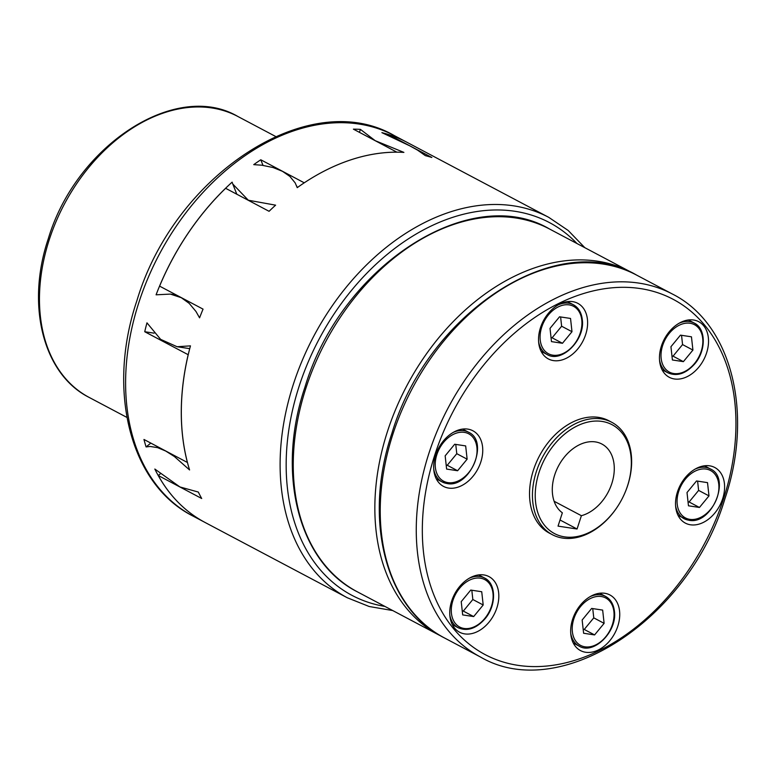 <?xml version="1.0" encoding="UTF-8"?>
<svg xmlns="http://www.w3.org/2000/svg" width="776" height="776" viewBox="0 0 776 776"><rect width="100%" height="100%" fill="white"/><g stroke="black" fill="none" stroke-linecap="round" stroke-linejoin="round"><path stroke-width="1.16" d="M431.854 157.489A215.224 152.057 117.9 0 0 425.374 155.656L417.556 150.127L410.058 145.966L381.879 132.638A215.224 152.057 -62.1 0 1 406.44 142.027A215.224 152.057 -62.1 0 1 406.459 142.037A215.224 152.057 117.9 0 0 388.398 134.49L431.854 157.489M623.361 496.281L623.409 496.174A63.574 44.911 117.9 0 0 611.779 422.299A63.574 44.911 117.9 0 0 601.4 418.904A63.574 44.911 117.9 0 0 539.039 464.417A63.574 44.911 117.9 0 0 552.299 534.674A63.574 44.911 117.9 0 0 562.678 538.078A63.574 44.911 117.9 0 0 619.927 502.751L619.985 502.654A61.585 43.514 117.9 0 0 623.361 496.281A61.585 43.514 117.9 0 0 602.04 421.426A61.585 43.514 117.9 0 0 539.039 472.429A61.585 43.514 117.9 0 0 564.53 536.866A61.585 43.514 117.9 0 0 619.985 502.654M611.779 422.299L608.879 420.767A63.574 44.911 117.9 0 0 598.5 417.362A63.574 44.911 117.9 0 0 536.138 462.874A63.574 44.911 117.9 0 0 549.398 533.141L552.299 534.674M581.389 515.7L577.063 529.009L558.041 526.118L562.357 512.81A39.731 28.072 -62.1 0 1 554.743 474.815A39.731 28.072 -62.1 0 1 601.866 444.027A39.731 28.072 -62.1 0 1 611.827 483.477A39.731 28.072 -62.1 0 1 581.389 515.7L554.112 501.267M592.204 595.522A31.457 22.223 -62.1 0 1 609.917 594.969A31.457 22.223 -62.1 0 1 618.918 622.032A31.457 22.223 -62.1 0 1 598.209 650.026A31.457 22.223 -62.1 0 1 580.487 650.579A31.457 22.223 -62.1 0 1 571.485 623.516A31.457 22.223 -62.1 0 1 592.204 595.522M677.467 491.887A31.457 22.223 -62.1 0 1 714.783 467.511A31.457 22.223 -62.1 0 1 722.66 498.745A31.457 22.223 -62.1 0 1 685.353 523.111A31.457 22.223 -62.1 0 1 677.467 491.887M664.402 373.305A31.457 22.223 -62.1 0 1 666.613 335.3A31.457 22.223 -62.1 0 1 698.72 321.691A31.457 22.223 -62.1 0 1 703.59 325.678A31.457 22.223 -62.1 0 1 701.378 363.682A31.457 22.223 -62.1 0 1 669.281 377.291A31.457 22.223 -62.1 0 1 664.402 373.305M566.073 358.376A31.457 22.223 -62.1 0 1 548.36 358.929A31.457 22.223 -62.1 0 1 539.359 331.876A31.457 22.223 -62.1 0 1 560.068 303.882A31.457 22.223 -62.1 0 1 577.79 303.329A31.457 22.223 -62.1 0 1 586.792 330.392A31.457 22.223 -62.1 0 1 566.073 358.376M480.81 462.021A31.457 22.223 -62.1 0 1 443.503 486.397A31.457 22.223 -62.1 0 1 435.617 455.163A31.457 22.223 -62.1 0 1 472.933 430.796A31.457 22.223 -62.1 0 1 480.81 462.021M493.875 580.593A31.457 22.223 -62.1 0 1 491.664 618.608A31.457 22.223 -62.1 0 1 459.567 632.217A31.457 22.223 -62.1 0 1 454.688 628.23A31.457 22.223 -62.1 0 1 456.899 590.216A31.457 22.223 -62.1 0 1 488.996 576.616A31.457 22.223 -62.1 0 1 493.875 580.593M473.67 616.571L483.196 604.989L481.731 591.739L470.751 590.07L461.225 601.652L462.68 614.902L473.67 616.571L463.311 611.081L472.836 599.508L471.818 590.235M462.244 610.925L463.311 611.081M483.196 604.989L472.836 599.508M457.607 470.741L467.133 459.169L465.668 445.919L454.688 444.25L445.162 455.832L446.617 469.073L457.607 470.741L447.248 465.26L456.773 453.688L455.755 444.415M467.133 459.169L456.773 453.688M446.181 465.105L447.248 465.26M570.535 318.451L559.544 316.792L550.019 328.364L551.474 341.615L562.464 343.283L571.99 331.701L570.535 318.451M571.99 331.701L561.63 326.221L560.611 316.947M562.464 343.283L552.105 337.803L561.63 326.221M551.038 337.638L552.105 337.803M692.919 350.063L691.455 336.813L680.465 335.145L670.939 346.726L672.404 359.977L683.384 361.645L692.919 350.063L682.56 344.583L681.541 335.31M683.384 361.645L673.034 356.165L682.56 344.583M671.967 356L673.034 356.165M708.983 495.883L707.518 482.633L696.538 480.965L687.012 492.547L688.467 505.797L699.457 507.465L708.983 495.883L698.623 490.403L697.605 481.13M699.457 507.465L689.098 501.985L698.623 490.403M688.031 501.82L689.098 501.985M594.591 634.923L604.116 623.351L602.661 610.101L591.671 608.433L582.145 620.014L583.61 633.255L594.591 634.923L584.241 629.443L593.766 617.861L592.738 608.597M583.174 629.288L584.241 629.443M604.116 623.351L593.766 617.861M577.063 529.009L560.029 519.988M192.846 516.001C129.718 484.156 106.593 390.076 136.925 300.584C174.261 175.114 309.061 85.952 394.227 135.558A215.224 152.057 117.9 0 0 359.084 124.053A215.224 152.057 117.9 0 0 138.933 302.3A215.224 152.057 117.9 0 0 192.846 516.001L205.068 522.461A215.224 152.057 117.9 0 1 154.831 469.043L179.925 486.95L198.326 492.062A215.224 152.057 117.9 0 0 201.702 498.502L158.246 475.504L160.389 473.767M403.889 152.397A215.224 152.057 117.9 0 0 297.237 187.656L295.161 182.874L289.885 176.424L282.483 171.321L273.103 167.538L261.774 165.201L253.742 164.638A215.224 152.057 -62.1 0 1 260.785 159.778L304.25 182.816A215.224 152.057 117.9 0 1 396.846 152.154L353.4 129.155A215.224 152.057 -62.1 0 1 360.404 129.379L375.196 140.669L403.898 152.397M275.606 205.165A215.224 152.057 117.9 0 0 269.078 211.305L225.622 188.296A215.224 152.057 117.9 0 0 159.594 286.131L203.05 309.129A215.224 152.057 117.9 0 0 199.568 317.84L195.959 311.457L189.16 303.338L181.274 297.683L170.381 294.094L156.083 294.812A215.224 152.057 -62.1 0 1 232.121 182.147L232.79 184.048L248.33 200.227L275.606 205.165M188.228 354.739L144.734 331.73A215.224 152.057 -62.1 0 1 146.965 322.845L160.622 339.355L177.083 346.726L190.459 345.863A215.224 152.057 117.9 0 0 189.577 469.946L174.396 456.53L165.724 451.04L157.615 447.645L150.204 446.462L146.092 446.918L150.806 443.096M388.126 135.334L388.398 134.49M158.246 475.504A215.224 152.057 117.9 0 0 205.106 522.49L347.347 597.782L369.153 606.492L392.753 610.567M359.433 132.356L360.404 129.379M188.18 354.729A215.224 152.057 117.9 0 0 187.414 462.477L143.967 439.468A215.224 152.057 117.9 0 0 146.082 446.918M144.734 331.73L154.114 333.156M262.996 165.366L260.785 159.778M89.114 397.399C43.029 374.236 25.841 304.987 48.296 238.736C75.932 145.772 175.754 80.044 237.825 116.458A158.934 112.287 117.9 0 0 211.867 107.961A158.934 112.287 117.9 0 0 49.295 239.6A158.934 112.287 117.9 0 0 89.114 397.399L126.915 417.41M406.488 142.047L548.729 217.338A215.224 152.057 117.9 0 0 513.586 205.834A215.224 152.057 117.9 0 0 330.285 308.673A215.224 152.057 117.9 0 0 292.368 533.597A215.224 152.057 117.9 0 0 347.347 597.782M576.995 243.538A210.917 149.011 117.9 0 0 366.078 274.006A210.917 149.011 117.9 0 0 298.178 532.511A210.917 149.011 117.9 0 0 384.915 606.425M549.466 228.969A205.291 145.034 117.9 0 0 515.943 217.998A205.291 145.034 117.9 0 0 305.957 388.019A205.291 145.034 117.9 0 0 357.387 591.846C298.159 562.134 275.926 472.817 304.949 387.156C340.674 266.925 469.752 182.069 549.466 228.969L631.063 272.163A205.291 145.034 117.9 0 0 597.549 261.192A205.291 145.034 117.9 0 0 387.554 431.214A205.291 145.034 117.9 0 0 438.983 635.04L441.699 636.427M428.973 453.135A205.291 145.034 117.9 0 0 480.402 656.971C560.127 703.871 689.185 619.025 724.92 498.774C753.942 413.113 731.71 323.805 672.491 294.085A205.291 145.034 117.9 0 0 638.968 283.114A205.291 145.034 117.9 0 0 428.973 453.135M517.932 665.333A200.984 141.998 117.9 0 0 723.513 498.871A200.984 141.998 117.9 0 0 640.346 288.575A200.984 141.998 117.9 0 0 434.764 455.037A200.984 141.998 117.9 0 0 517.932 665.333M444.367 637.891C385.148 608.18 362.916 518.863 391.938 433.202C427.663 312.961 556.731 228.105 636.446 275.014A205.291 145.034 117.9 0 0 602.933 264.034A205.291 145.034 117.9 0 0 392.937 434.065A205.291 145.034 117.9 0 0 444.367 637.891L480.402 656.971M570.738 633.391A28.149 19.885 117.9 0 0 579.138 646.117L573.27 643.003M579.138 646.117C593.669 655.274 617.638 631.325 614.388 611.061C613.515 604.097 610.537 599.198 605.474 596.366A28.149 19.885 117.9 0 0 590.235 596.579M613.903 611.643A26.82 18.944 117.9 0 0 590.575 598.442A26.82 18.944 117.9 0 0 572.368 631.712A26.82 18.944 117.9 0 0 595.696 644.914A26.82 18.944 117.9 0 0 613.903 611.643M675.605 505.933A28.149 19.885 117.9 0 0 683.995 518.649A28.149 19.885 117.9 0 0 688.593 520.153M678.127 515.545L688.797 520.23C711.67 525.468 731.603 478.084 710.331 468.908A28.149 19.885 117.9 0 0 705.733 467.394A28.149 19.885 117.9 0 0 695.092 469.111M706.16 469.082A26.82 18.944 117.9 0 0 678.728 491.295A26.82 18.944 117.9 0 0 689.825 519.357A26.82 18.944 117.9 0 0 717.257 497.144A26.82 18.944 117.9 0 0 706.16 469.082M659.532 360.113A28.149 19.885 117.9 0 0 663.567 369.269A28.149 19.885 117.9 0 0 667.932 372.829C676.953 376.719 685.887 373.741 694.724 363.905C706.276 350.597 706.073 328.568 694.268 323.078A28.149 19.885 117.9 0 0 679.029 323.291M669.329 333.292A26.82 18.944 117.9 0 0 665.226 368.707A26.82 18.944 117.9 0 0 694.53 363.498A26.82 18.944 117.9 0 0 698.633 328.083A26.82 18.944 117.9 0 0 669.329 333.292M567.469 301.612L573.338 304.725A28.149 19.885 117.9 0 0 558.099 304.929M538.612 341.75A28.149 19.885 117.9 0 0 547.012 354.467C561.533 363.624 585.502 339.684 582.262 319.421C581.389 312.447 578.411 307.548 573.338 304.725M540.232 340.072A26.82 18.944 117.9 0 0 563.56 353.264A26.82 18.944 117.9 0 0 581.777 320.003A26.82 18.944 117.9 0 0 558.448 306.801A26.82 18.944 117.9 0 0 540.232 340.072M462.612 429.079L468.481 432.183A28.149 19.885 117.9 0 0 463.883 430.68A28.149 19.885 117.9 0 0 453.242 432.397M447.975 482.633A26.82 18.944 117.9 0 0 475.407 460.42A26.82 18.944 117.9 0 0 464.31 432.358A26.82 18.944 117.9 0 0 436.878 454.571A26.82 18.944 117.9 0 0 447.975 482.633M449.818 615.038A28.149 19.885 117.9 0 0 453.844 624.195A28.149 19.885 117.9 0 0 458.209 627.755C467.23 631.645 476.163 628.667 485 618.821C496.562 605.523 496.349 583.494 484.544 578.004A28.149 19.885 117.9 0 0 469.305 578.217M488.909 581.573A28.149 19.885 117.9 0 0 484.544 578.004L478.676 574.9M484.806 618.423A26.82 18.944 117.9 0 0 488.919 583.009A26.82 18.944 117.9 0 0 459.605 588.218A26.82 18.944 117.9 0 0 455.502 623.623A26.82 18.944 117.9 0 0 484.806 618.423M433.755 469.208A28.149 19.885 117.9 0 0 442.145 481.935A28.149 19.885 117.9 0 0 446.743 483.438M698.633 326.647A28.149 19.885 117.9 0 0 694.268 323.078L688.399 319.974M237.825 116.458L275.625 136.469M394.227 135.558L406.44 142.027M636.446 275.014L672.491 294.085M662.064 369.725L667.932 372.829M436.277 478.821L442.145 481.935L446.947 483.506C469.82 488.744 489.753 441.36 468.481 432.183M452.34 624.651L458.209 627.755M541.134 351.363L547.012 354.467M704.462 465.794L710.331 468.908M599.596 593.252L605.474 596.366M357.387 591.846L438.983 635.04M633.74 273.627L631.063 272.163M584.832 247.689L568.187 230.472L548.729 217.338M170.381 294.094L176.336 294.996M177.083 346.726L189.732 348.647M296.636 185.92L297.295 187.608M232.79 184.048L236.816 194.223"/></g></svg>
